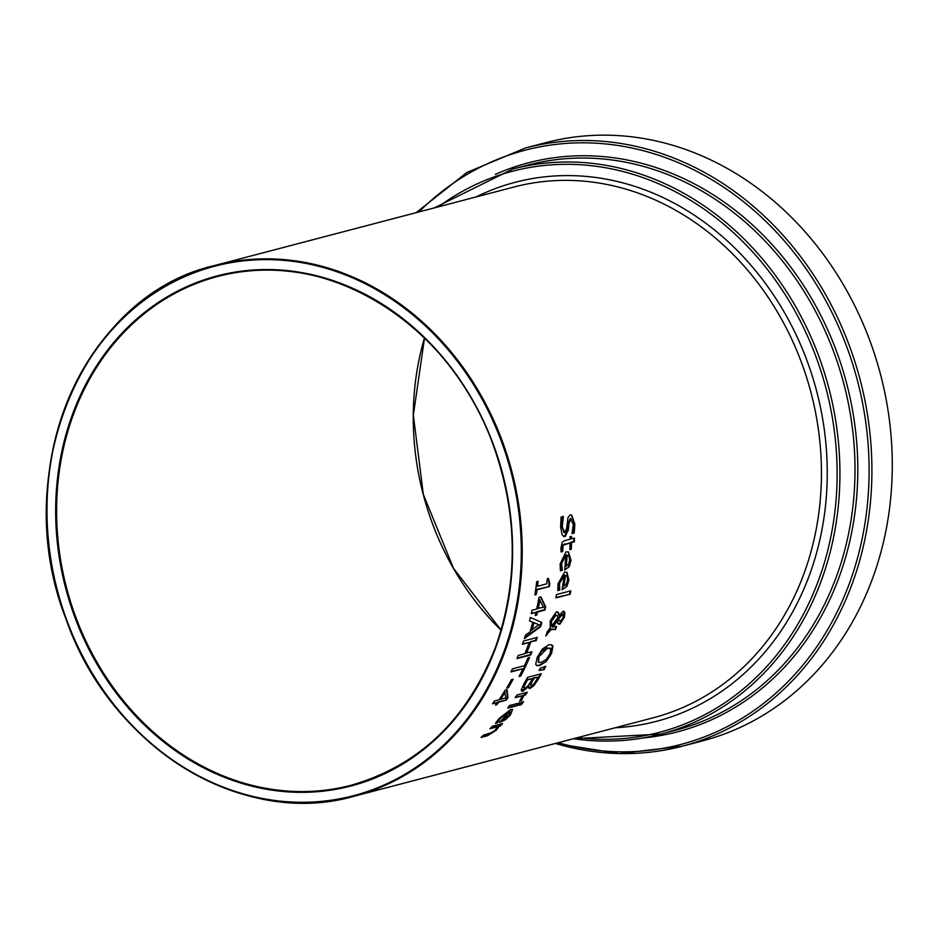 <?xml version="1.0" encoding="UTF-8"?>
<svg xmlns="http://www.w3.org/2000/svg" width="939" height="939" viewBox="0 0 939 939"><rect width="100%" height="100%" fill="white"/><g stroke="black" fill="none" stroke-linecap="round" stroke-linejoin="round"><path stroke-width="1.41" d="M512.283 679.449A273.683 234.421 75.3 0 1 507.811 687.395L507.025 687.606M508.375 687.7L506.708 688.134A274.376 235.008 -104.7 0 0 511.462 679.66L513.117 679.226A274.376 235.008 75.3 0 1 508.375 687.7L507.811 687.395M571.205 519.021L570.184 518.715L568.271 523.211L567.813 529.526L564.492 536.298L563.353 536.239M571.335 514.912L574.234 523.68L573.612 532.753L572.109 533.152M562.778 516.438L561.592 526.239L564.116 532.284M564.726 532.613L566.71 528.399L567.978 517.506L570.313 514.889L571.651 515.053L574.844 524.021L574.21 533.082L572.039 533.645A274.376 235.008 -104.7 0 0 572.039 533.364L573.271 524.701L570.795 519.044L568.881 523.539L568.412 529.854L565.09 536.627L563.646 536.427L562.132 534.714L560.63 527.272L561.088 517.072L563.377 516.473A274.376 235.008 75.3 0 1 563.4 516.779L562.203 526.568L564.726 532.613L563.623 532.307M574.21 533.082L573.612 532.753M570.9 518.798L570.184 518.715M569.363 566.581L564.679 570.079A274.376 235.008 -104.7 0 0 565.771 555.489L561.651 563.47L562.297 570.126A274.376 235.008 75.3 0 1 562.285 570.337L560.395 570.83L560.137 563.905L566.053 551.803L568.506 552.003L571.006 560.207L569.363 566.581L564.726 569.597M568.201 551.874L570.419 559.89L568.788 566.276M565.771 555.489L565.196 555.172L561.076 563.154L561.722 569.82A273.683 234.421 75.3 0 1 561.71 570.02L560.348 570.384M568.494 564.562L569.597 560.372L569.057 556.358L566.51 554.832A273.683 234.421 75.3 0 1 565.748 565.994L568.494 564.562M568.471 556.041L567.097 555.149A274.376 235.008 75.3 0 1 566.323 566.299M570.02 542.93L563.118 545.254L562.672 551.31A274.376 235.008 75.3 0 1 562.661 551.522L561.111 551.932L560.935 547.977L562.261 542.237L564.351 540.735L570.043 539.244A274.376 235.008 -104.7 0 0 570.043 536.756L571.475 536.38A274.376 235.008 75.3 0 1 571.475 538.869L574.433 538.094A274.376 235.008 75.3 0 1 574.41 541.78L571.452 542.554A274.376 235.008 75.3 0 1 571.299 549.256L569.867 549.632A274.376 235.008 -104.7 0 0 570.02 542.93L562.531 544.925L562.085 550.993A273.683 234.421 75.3 0 1 562.074 551.205L561.064 551.475M573.835 538.258A273.683 234.421 75.3 0 1 573.811 541.451L570.865 542.226A273.683 234.421 75.3 0 1 570.712 548.939L569.879 549.162M570.877 536.533A273.683 234.421 75.3 0 1 570.889 538.552L571.475 538.869M571.299 549.256L570.712 548.939M563.118 545.254L562.531 544.925M562.672 551.31L562.085 550.993M562.661 551.522L562.074 551.205M571.452 542.554L570.865 542.226M574.41 541.78L573.811 541.451M566.898 586.382L562.062 589.798A274.376 235.008 -104.7 0 0 564.069 575.713L559.515 583.436L559.714 589.868A274.376 235.008 75.3 0 1 559.679 590.068L557.801 590.561L557.989 583.882L564.585 572.144L566.98 572.321L568.905 580.208L566.898 586.382L562.144 589.316M566.687 572.191L568.341 579.903L566.334 586.077M564.069 575.713L563.506 575.396L558.94 583.131L559.151 589.563A273.683 234.421 75.3 0 1 559.128 589.762L557.778 590.115M566.158 584.434L567.52 580.384L567.238 576.511L564.82 575.055A273.683 234.421 75.3 0 1 563.353 585.83L566.158 584.434M566.675 576.206L565.395 575.361A274.376 235.008 75.3 0 1 563.916 586.136M555.876 626.595A273.683 234.421 75.3 0 1 554.984 629.388L550.571 628.942L546.369 634.33M555.536 629.693L551.123 629.236L545.782 636.067A274.376 235.008 -104.7 0 0 547.191 631.818L550.242 627.898L550.231 620.832L556.381 611.794L558.517 612.651L559.163 615.479L563.107 611.242L564.844 612.428L564.48 617.169L559.785 624.294L558.212 623.801L557.25 620.022L552.167 626.829L556.581 626.419A274.376 235.008 75.3 0 1 555.536 629.693L554.984 629.388M563.74 611.195L563.928 616.864L559.233 623.989L557.66 623.508M557.461 611.759L559.163 615.479M560.595 621.031L559.304 620.808L560.595 621.031L563.365 617.346L562.32 614.576L558.916 618.555L558.752 620.503L560.031 620.738L558.752 620.503L558.365 618.249L560.348 615.256L562.766 614.529M557.038 615.456L555.372 614.928L550.923 621.066L550.947 625.926L551.498 626.219L558.071 617.287L556.827 615.221M562.52 614.317L561.768 614.27M557.59 615.761L555.923 615.233L551.475 621.36L551.498 626.219M563.107 611.242L564.034 611.301M559.233 623.989L558.212 623.801M557.813 620.327L552.719 627.135M551.756 629.717L550.571 628.942M555.876 597.932A274.376 235.008 -104.7 0 0 556.498 594.575L570.806 590.819A274.376 235.008 75.3 0 1 570.184 594.176L555.876 597.932M570.184 594.176L555.97 597.45M570.161 590.995A273.683 234.421 75.3 0 1 569.621 593.871M528.974 686.233L522.941 691.221L521.708 691.21L521.274 689.778L523.997 683.745A274.376 235.008 -104.7 0 0 527.636 677.348L541.334 673.756A274.376 235.008 75.3 0 1 537.977 679.672L533.951 685.599L529.995 688.522L528.352 685.94L521.462 690.998M540.477 673.979A273.683 234.421 75.3 0 1 537.413 679.366L533.387 685.294L528.845 688.287M532.589 678.592L527.53 679.918A274.376 235.008 75.3 0 1 526.157 682.313L523.751 687.172L524.772 688.228L527.988 685.893L530.652 681.937A274.376 235.008 -104.7 0 0 532.589 678.592L526.967 679.613A273.683 234.421 75.3 0 1 525.594 682.007L523.187 686.867L524.208 687.923M531.627 685.564L530.054 684.496L531.063 685.259L530.054 684.496L531.615 681.233A273.683 234.421 75.3 0 0 533.552 677.888L538.117 677.136L534.103 678.193A274.376 235.008 75.3 0 1 532.178 681.55L530.617 684.801L531.627 685.564L533.751 684.073L536.486 679.977A274.376 235.008 -104.7 0 0 538.117 677.136M524.772 688.228L523.187 686.867M546.263 661.455L539.643 665.622L536.674 665.563L535.711 664.225L537.308 657.171L542.39 649.013L548.799 644.764L551.792 644.847L552.942 646.267L551.58 653.427L546.263 661.455L539.08 665.317L536.415 665.387M552.942 646.267L552.39 645.962L551.029 653.121L545.712 661.162M551.51 644.717L552.39 645.962M550.817 648.966L547.472 648.098L538.869 656.772L538.646 662.406L541.193 662.406L546.228 659.424L549.996 653.861L550.817 648.966L549.796 648.016M550.266 648.661L546.921 647.793L541.345 651.56L538.317 656.478L538.387 662.23M518.903 703.076A273.683 234.421 75.3 0 1 517.354 705.119L508.105 707.548M517.941 705.435L507.659 708.123A274.376 235.008 -104.7 0 0 509.631 705.506L519.913 702.806A274.376 235.008 75.3 0 1 517.941 705.435L517.354 705.119M544.021 669.707L539.045 670.434A274.376 235.008 -104.7 0 0 540.113 668.368L545.782 666.303A274.376 235.008 75.3 0 1 544.021 669.707L539.256 670.023M544.902 666.62A273.683 234.421 75.3 0 1 543.47 669.401M508.41 712.185L500.569 718.135L497.459 722.748A274.376 235.008 75.3 0 1 497.318 722.901L495.44 723.394L499.032 718.558L510.616 709.544L512.612 709.497L510.358 715.119L505.464 719.72L499.525 722.525A274.376 235.008 -104.7 0 0 508.41 712.185L507.823 711.868L499.982 717.819L496.86 722.431A273.683 234.421 75.3 0 1 496.731 722.572L495.827 722.807M512.271 709.379L509.771 714.802L504.865 719.391L499.865 721.95M510.182 712.231L509.149 711.516A273.683 234.421 75.3 0 1 502.424 719.438L505.828 718.37L509.067 715.342L510.769 712.548L509.736 711.832A274.376 235.008 75.3 0 1 503.011 719.767M510.769 712.548L509.149 711.516M498.363 721.07L497.776 720.741M497.459 722.748L496.86 722.431M497.318 722.901L496.731 722.572M505.464 719.72L504.865 719.391M522.495 695.752L515.194 697.665A274.376 235.008 -104.7 0 0 517.013 694.966L527.295 692.266A274.376 235.008 75.3 0 1 525.476 694.966L523.95 695.376L521.391 700.729L519.596 701.198A274.376 235.008 -104.7 0 0 519.69 701.057L522.495 695.752L515.581 697.114M521.391 700.729L520.065 700.611M523.95 695.376L523.375 695.06L520.816 700.412M525.476 694.966L523.375 695.06M526.356 692.513A273.683 234.421 75.3 0 1 524.913 694.66M501.32 723.934A273.683 234.421 75.3 0 1 499.607 725.718L498.468 726.023L495.592 729.955L487.095 735.343L481.789 736.728M497.611 726.727L489.935 728.746A274.376 235.008 -104.7 0 0 492.259 726.317L502.529 723.617A274.376 235.008 75.3 0 1 500.205 726.047L499.067 726.352L496.203 730.284L487.705 735.671L481.038 737.42A274.376 235.008 -104.7 0 0 483.526 735.084L492.165 732.502L495.193 730.096L497.611 726.727L497.013 726.399L490.557 728.089M500.205 726.047L499.607 725.718M499.067 726.352L498.468 726.023M519.502 705.166A274.376 235.008 -104.7 0 0 521.744 702.196L523.539 701.726A274.376 235.008 75.3 0 1 521.309 704.696L519.502 705.166M521.309 704.696L519.948 704.59M522.542 701.985A273.683 234.421 75.3 0 1 520.722 704.379M540.547 596.981L545.125 606.547A273.683 234.421 75.3 0 1 544.409 609.751L536.897 611.723A273.683 234.421 75.3 0 1 536.169 614.81L535.371 615.022M535.969 612.416L531.263 613.648A274.376 235.008 -104.7 0 0 532.014 610.291L536.721 609.059A274.376 235.008 -104.7 0 0 538.986 597.392L540.911 596.875L545.676 606.852A274.376 235.008 75.3 0 1 544.96 610.057L537.448 612.028A274.376 235.008 75.3 0 1 536.732 615.115L535.253 615.503A274.376 235.008 -104.7 0 0 535.969 612.416L531.38 613.179M539.397 599.505A273.683 234.421 75.3 0 1 537.636 608.366L543.54 607.263L539.397 599.505M539.96 599.81A274.376 235.008 75.3 0 1 538.2 608.672M537.495 586.265L546.674 583.858A274.376 235.008 -104.7 0 0 547.284 578.894L548.54 578.565L549.749 583.718A274.376 235.008 75.3 0 1 549.362 586.535L537.014 589.774A274.376 235.008 75.3 0 1 536.286 594.563L534.89 594.927A274.376 235.008 -104.7 0 0 536.709 581.664L538.106 581.3A274.376 235.008 75.3 0 1 537.495 586.265L536.932 585.959A273.683 234.421 75.3 0 0 537.484 581.464M536.286 594.563L534.972 594.457M537.014 589.774L536.451 589.469A273.683 234.421 75.3 0 1 535.723 594.258M549.362 586.535L536.451 589.469M549.151 583.659A273.683 234.421 75.3 0 1 548.799 586.229M547.965 578.248L549.186 583.412M549.749 583.718L548.775 583.401M532.73 622.228L529.514 620.914A274.376 235.008 -104.7 0 0 530.371 617.451L541.826 622.487A274.376 235.008 75.3 0 1 540.653 626.63L524.349 638.649A274.376 235.008 -104.7 0 0 525.464 635.163L529.995 631.888A274.376 235.008 -104.7 0 0 532.73 622.228L529.526 620.843M541.263 622.24A273.683 234.421 75.3 0 1 540.101 626.336L524.643 637.734M538.857 624.67L533.493 622.451A273.683 234.421 75.3 0 1 531.263 630.269L538.857 624.67M539.409 624.975L533.493 622.451M534.045 622.757A274.376 235.008 75.3 0 1 531.826 630.562M520.722 676.045L519.103 676.467A274.376 235.008 -104.7 0 0 522.988 668.779L510.91 671.948A274.376 235.008 -104.7 0 0 512.389 668.873L524.455 665.704A274.376 235.008 -104.7 0 0 528 657.816L529.619 657.394A274.376 235.008 75.3 0 1 520.722 676.045L519.373 675.951M528.845 657.593A273.683 234.421 75.3 0 1 520.171 675.74M522.988 668.779L511.156 671.444M531.169 652.03A273.683 234.421 75.3 0 1 530.077 654.706L517.131 658.098M536.545 637.593A273.683 234.421 75.3 0 1 535.582 640.375L530.206 641.783A273.683 234.421 75.3 0 1 526.004 652.945L531.932 651.83A274.376 235.008 75.3 0 1 530.629 655.011L530.077 654.706M530.629 655.011L516.931 658.603A274.376 235.008 -104.7 0 0 518.234 655.422L524.936 653.673A274.376 235.008 -104.7 0 0 529.138 642.511L522.612 643.778M529.138 642.511L522.436 644.271A274.376 235.008 -104.7 0 0 523.563 640.997L537.261 637.405A274.376 235.008 75.3 0 1 536.134 640.68L535.582 640.375M536.134 640.68L530.206 641.783M530.758 642.088A274.376 235.008 75.3 0 1 526.556 653.239M497.224 702.548L492.517 703.781A274.376 235.008 -104.7 0 0 494.372 701.022L499.067 699.79A274.376 235.008 -104.7 0 0 505.123 690.177L507.048 689.672L507.987 697.548A274.376 235.008 75.3 0 1 506.215 700.189L498.691 702.161A274.376 235.008 75.3 0 1 496.942 704.684L495.475 705.072A274.376 235.008 -104.7 0 0 497.224 702.548L492.893 703.217M505.194 692.102A274.376 235.008 75.3 0 1 500.546 699.402L499.982 699.097A273.683 234.421 75.3 0 0 504.63 691.797L505.898 697.994L500.546 699.402M496.942 704.684L495.862 704.508M498.691 702.161L498.128 701.844A273.683 234.421 75.3 0 1 496.379 704.379M506.215 700.189L498.128 701.844M507.987 697.548L507.412 697.243A273.683 234.421 75.3 0 1 505.64 699.872M506.555 689.801L507.412 697.243M555.43 743.442A309.213 264.857 -104.7 0 0 682.418 746.165L702.795 740.812A309.213 264.857 -104.7 0 0 892.05 477.81A309.213 264.857 -104.7 0 0 723.934 166.614A309.213 264.857 -104.7 0 0 545.911 142.611L525.535 147.963L466.883 172.483L416.083 212.684M574.844 524.021L574.234 523.68M568.881 523.539L568.271 523.211M568.412 529.854L567.813 529.526M565.09 536.627L564.492 536.298M562.203 526.568L561.592 526.239M571.006 560.207L570.419 559.89M565.125 544.209L564.539 543.892M562.414 548.493L561.827 548.165M500.569 718.135L499.982 717.819M510.358 715.119L509.771 714.802M496.203 730.284L495.592 729.955M487.705 735.671L487.095 735.343M196.122 774.945A274.376 235.008 -104.7 0 0 354.085 796.249A274.376 235.008 -104.7 0 0 505.194 650.868A274.376 235.008 -104.7 0 0 372.842 286.747A274.376 235.008 -104.7 0 0 214.878 265.455A274.376 235.008 -104.7 0 0 46.95 498.82A274.376 235.008 -104.7 0 0 196.122 774.945M514.103 186.978A274.376 235.008 75.3 0 1 672.066 208.27A274.376 235.008 75.3 0 1 804.418 572.391A274.376 235.008 75.3 0 1 653.309 717.772L354.085 796.249C242.109 828.668 109.804 747.068 65.824 618.566C8.357 472.282 83.09 295.139 214.878 265.455L514.103 186.978M424.451 337.981A262.979 225.254 -104.7 0 0 501.086 630.21M369.18 296.877A262.979 225.254 75.3 0 1 496.038 645.879A262.979 225.254 75.3 0 1 351.198 785.227A262.979 225.254 75.3 0 1 199.784 764.816A262.979 225.254 75.3 0 1 56.809 500.158A262.979 225.254 75.3 0 1 217.766 276.465A262.979 225.254 75.3 0 1 369.18 296.877M195.993 774.429A273.683 234.421 75.3 0 1 63.981 411.223A273.683 234.421 75.3 0 1 372.278 287.451A273.683 234.421 75.3 0 1 504.302 650.657A273.683 234.421 75.3 0 1 195.993 774.429M199.221 765.52A263.671 225.841 -104.7 0 0 496.238 646.278A263.671 225.841 -104.7 0 0 369.062 296.36A263.671 225.841 -104.7 0 0 72.033 415.601A263.671 225.841 -104.7 0 0 199.221 765.52M418.947 211.932A307.159 263.096 75.3 0 1 751.939 208.693A307.159 263.096 75.3 0 1 850.03 581.687A307.159 263.096 75.3 0 1 558.142 742.726M555.289 743.477L619.282 753.583L682.418 746.165A309.213 264.857 -104.7 0 0 852.718 582.321A309.213 264.857 -104.7 0 0 703.557 171.954A309.213 264.857 -104.7 0 0 525.535 147.963M643.098 737.937A294.13 251.934 -104.7 0 0 839.548 575.983A294.13 251.934 -104.7 0 0 778.114 251.382A294.13 251.934 -104.7 0 0 495.311 174.419M438.384 206.838A290.01 248.412 75.3 0 1 740.355 239.199A290.01 248.412 75.3 0 1 819.125 578.67A290.01 248.412 75.3 0 1 577.591 737.631M573.506 738.7A292.064 250.173 -104.7 0 0 660.95 734.063A292.064 250.173 -104.7 0 0 821.801 579.304A292.064 250.173 -104.7 0 0 680.916 191.709A292.064 250.173 -104.7 0 0 512.764 169.032L434.194 207.942M512.764 169.032L527.835 165.088A292.064 250.173 75.3 0 1 695.987 187.753A292.064 250.173 75.3 0 1 836.872 575.361A292.064 250.173 75.3 0 1 676.01 730.108L660.95 734.063L573.4 738.723M615.256 727.748A278.625 238.659 -104.7 0 0 809.958 573.694A278.625 238.659 -104.7 0 0 748.583 262.544A278.625 238.659 -104.7 0 0 476.05 196.955M501.109 630.128L453.525 568.365L423.336 494.442L413.348 415.214L424.51 338.04M351.198 785.227C419.522 765.508 467.775 719.074 495.945 645.95C518.95 579.234 517.577 511.027 491.836 441.33C446.764 319.154 321.842 246.264 217.766 276.465"/></g></svg>
